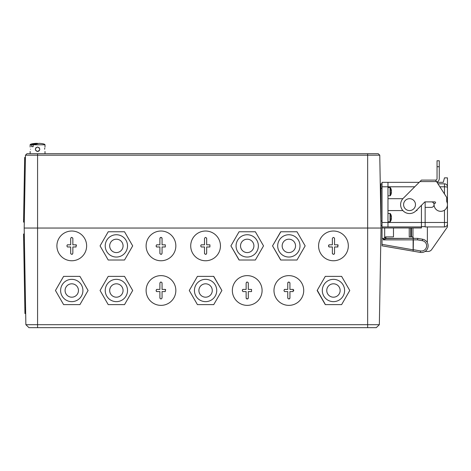 <?xml version="1.0" encoding="UTF-8"?>
<svg xmlns="http://www.w3.org/2000/svg" width="471" height="471" viewBox="0 0 471 471"><rect width="100%" height="100%" fill="white"/><g stroke="black" fill="none" stroke-linecap="round" stroke-linejoin="round"><path stroke-width="0.71" d="M379.343 324.696L381.033 228.046L37.574 228.046L381.033 228.046L379.761 155.195L378.248 153.705L26.977 153.705L25.463 155.195L24.192 228.046L25.876 324.696L28.955 327.669L376.264 327.669L379.343 324.696L25.876 324.696M379.761 155.195L25.463 155.195M37.574 153.705L37.574 228.046L24.192 228.046L37.574 228.046L37.574 327.669M37.568 143.331L35.996 143.331L31.586 144.785L30.138 144.785C30.303 144.085 32.258 143.602 35.996 143.331L37.568 143.331M44.663 149.248C45.039 146.369 45.039 146.369 44.663 149.248C45.039 152.121 45.039 152.121 44.663 149.248L44.769 148.006M44.992 147.064L45.004 144.785L33.164 144.785L39.146 143.331C42.885 143.602 44.839 144.085 45.004 144.785M39.328 147.876L39.799 149.23M35.749 147.959L37.574 147.017C40.447 148.5 40.447 149.99 37.574 151.474L38.428 151.303M37.633 151.474L36.714 151.303M35.814 147.876L35.343 149.242L35.755 150.543M30.15 151.432L30.138 153.705M31.586 146.646L31.586 144.785L33.164 144.785L33.164 146.646L31.586 146.646M39.305 147.847L37.574 147.017C34.695 148.5 34.695 149.99 37.574 151.474L38.434 151.303M38.881 151.05L39.364 150.573M30.48 149.248C30.103 146.369 30.103 146.369 30.48 149.248C30.103 152.121 30.103 152.121 30.48 149.248M35.984 147.676L35.343 149.248M71.769 301.646A11.151 11.151 0 0 1 60.618 290.495A11.151 11.151 0 0 1 71.769 279.344A11.151 11.151 0 0 1 82.92 290.495A11.151 11.151 0 0 1 71.769 301.646M79.799 276.371L63.614 276.371L55.46 290.495L63.614 304.619L79.799 304.619M71.769 297.189A6.688 6.688 0 0 0 78.457 290.495A6.688 6.688 0 0 0 71.769 283.807A6.688 6.688 0 0 0 65.08 290.495A6.688 6.688 0 0 0 71.769 297.189M55.46 290.495L63.614 276.371L55.46 290.495L63.614 304.619L55.46 290.495M79.923 304.619L88.077 290.495L79.923 304.619L88.077 290.495L80.046 276.583M88.077 290.495L79.923 276.371M67.2 245.014A1.301 1.301 0 0 1 67.447 244.808L66.864 245.891L67.447 246.975L70.685 246.975L70.685 253.28C71.404 254.681 72.128 254.681 72.852 253.28L72.852 246.975L76.09 246.975L76.09 244.808L72.852 244.808L72.852 238.503C72.134 237.101 71.409 237.101 70.685 238.503L70.685 244.808L67.447 244.808M56.903 245.891A14.866 14.866 0 0 1 71.769 231.025A14.866 14.866 0 0 1 86.635 245.891A14.866 14.866 0 0 1 71.769 260.757A14.866 14.866 0 0 1 56.903 245.891A14.866 14.866 0 0 1 71.769 231.025A14.866 14.866 0 0 1 86.635 245.891A14.866 14.866 0 0 1 71.769 260.757A14.866 14.866 0 0 1 56.903 245.891M76.09 244.808A1.301 1.301 0 0 1 76.52 245.273M72.54 254.046A1.083 1.083 0 0 1 72.187 254.281M70.768 253.692A1.083 1.083 0 0 1 70.685 253.28M70.997 237.737A1.083 1.083 0 0 1 71.769 237.413M72.769 238.09A1.083 1.083 0 0 1 72.852 238.503M116.372 257.042A11.151 11.151 0 0 1 105.221 245.891A11.151 11.151 0 0 1 116.372 234.741A11.151 11.151 0 0 1 127.523 245.891A11.151 11.151 0 0 1 116.372 257.042M124.409 231.767L108.218 231.767L100.064 245.891L108.218 260.016L124.409 260.016M116.372 252.58A6.688 6.688 0 0 0 123.066 245.891A6.688 6.688 0 0 0 116.372 239.197A6.688 6.688 0 0 0 109.684 245.891A6.688 6.688 0 0 0 116.372 252.58M100.064 245.891L108.218 231.767L100.064 245.891L108.218 260.016L100.064 245.891M124.527 231.767L132.687 245.891L124.527 260.016L132.687 245.891L124.65 231.979M116.372 301.646A11.151 11.151 0 0 1 105.221 290.495A11.151 11.151 0 0 1 116.372 279.344A11.151 11.151 0 0 1 127.523 290.495A11.151 11.151 0 0 1 116.372 301.646M124.409 276.371L108.218 276.371L100.064 290.495L108.218 304.619L124.409 304.619M116.372 297.189A6.688 6.688 0 0 0 123.066 290.495A6.688 6.688 0 0 0 116.372 283.807A6.688 6.688 0 0 0 109.684 290.495A6.688 6.688 0 0 0 116.372 297.189M100.064 290.495L108.218 276.371L100.064 290.495L108.218 304.619L100.064 290.495M124.527 304.619L132.687 290.495L124.527 304.619L132.687 290.495L124.527 276.371M156.655 244.808L156.072 245.891L156.655 246.975L159.893 246.975L159.893 253.28C160.617 254.681 161.341 254.681 162.065 253.28L162.065 246.975L165.303 246.975L165.303 244.808L162.065 244.808L162.065 238.503C161.341 237.101 160.617 237.101 159.893 238.503L159.893 244.808L156.655 244.808M146.11 245.891A14.866 14.866 0 0 1 160.982 231.025A14.866 14.866 0 0 1 175.848 245.891A14.866 14.866 0 0 1 160.982 260.757A14.866 14.866 0 0 1 146.11 245.891A14.866 14.866 0 0 1 160.982 231.025A14.866 14.866 0 0 1 175.848 245.891A14.866 14.866 0 0 1 160.982 260.757A14.866 14.866 0 0 1 146.11 245.891M161.747 254.046A1.083 1.083 0 0 1 161.394 254.281M159.975 253.692A1.083 1.083 0 0 1 159.893 253.28M156.655 246.975A1.301 1.301 0 0 1 156.231 246.51M159.893 238.503A1.083 1.083 0 0 1 160.982 237.413A1.083 1.083 0 0 1 162.065 238.503M156.413 289.618A1.301 1.301 0 0 1 156.655 289.412L156.072 290.495L156.655 291.584L159.893 291.584L159.893 297.884C160.617 299.285 161.341 299.285 162.065 297.884L162.065 291.584L165.303 291.584L165.303 289.412L162.065 289.412L162.065 283.106C161.341 281.711 160.617 281.711 159.893 283.106L159.893 289.412L156.655 289.412M146.11 290.495A14.866 14.866 0 0 1 160.982 275.629A14.866 14.866 0 0 1 175.848 290.495A14.866 14.866 0 0 1 160.982 305.367A14.866 14.866 0 0 1 146.11 290.495A14.866 14.866 0 0 1 160.982 275.629A14.866 14.866 0 0 1 175.848 290.495A14.866 14.866 0 0 1 160.982 305.367A14.866 14.866 0 0 1 146.11 290.495M165.303 289.412A1.301 1.301 0 0 1 165.733 289.883M159.975 298.302A1.083 1.083 0 0 1 159.893 297.884M156.655 291.584A1.301 1.301 0 0 1 156.231 291.113M160.211 282.341A1.083 1.083 0 0 1 160.564 282.105M161.983 282.694A1.083 1.083 0 0 1 162.065 283.106M201.017 245.014A1.301 1.301 0 0 1 201.258 244.808L200.681 245.891L201.258 246.975L204.502 246.975L204.502 253.28C205.221 254.681 205.945 254.681 206.669 253.28L206.669 246.975L209.907 246.975L209.907 244.808L206.669 244.808L206.669 238.503C205.945 237.101 205.226 237.101 204.502 238.503L204.502 244.808L201.258 244.808M190.714 245.891A14.866 14.866 0 0 1 205.586 231.025A14.866 14.866 0 0 1 220.452 245.891A14.866 14.866 0 0 1 205.586 260.757A14.866 14.866 0 0 1 190.714 245.891A14.866 14.866 0 0 1 205.586 231.025A14.866 14.866 0 0 1 220.452 245.891A14.866 14.866 0 0 1 205.586 260.757A14.866 14.866 0 0 1 190.714 245.891M206.357 254.046A1.083 1.083 0 0 1 206.004 254.281M204.579 253.692A1.083 1.083 0 0 1 204.502 253.28M206.586 238.09A1.083 1.083 0 0 1 206.669 238.503M205.586 301.646A11.151 11.151 0 0 1 194.435 290.495A11.151 11.151 0 0 1 205.586 279.344A11.151 11.151 0 0 1 216.737 290.495A11.151 11.151 0 0 1 205.586 301.646M205.586 276.371L197.431 276.371L189.277 290.495L197.431 304.619L213.74 304.619L221.894 290.495L213.74 304.619L221.894 290.495L213.74 276.371L205.586 276.371M205.586 297.189A6.688 6.688 0 0 0 212.274 290.495A6.688 6.688 0 0 0 205.586 283.807A6.688 6.688 0 0 0 198.892 290.495A6.688 6.688 0 0 0 205.586 297.189M213.616 276.371L221.894 290.495M197.431 276.371L189.395 290.283M189.277 290.495L197.431 304.619M247.216 257.042A11.151 11.151 0 0 1 236.065 245.891A11.151 11.151 0 0 1 247.216 234.741A11.151 11.151 0 0 1 258.367 245.891A11.151 11.151 0 0 1 247.216 257.042M255.37 260.016L263.524 245.891L255.37 231.767L263.524 245.891L255.37 260.016L263.524 245.891L255.37 231.767L239.062 231.767L230.908 245.891L239.062 260.016L255.253 260.016M247.216 252.58A6.688 6.688 0 0 0 253.91 245.891A6.688 6.688 0 0 0 247.216 239.197A6.688 6.688 0 0 0 240.528 245.891A6.688 6.688 0 0 0 247.216 252.58M239.062 231.767L231.031 245.679M239.186 260.016L230.908 245.891M242.647 289.618A1.301 1.301 0 0 1 242.895 289.412L242.312 290.495A1.301 1.301 0 0 1 242.465 289.883M232.35 290.495A14.866 14.866 0 0 1 247.216 275.629A14.866 14.866 0 0 1 262.088 290.495A14.866 14.866 0 0 1 247.216 305.367A14.866 14.866 0 0 1 232.35 290.495A14.866 14.866 0 0 1 247.216 275.629A14.866 14.866 0 0 1 262.088 290.495A14.866 14.866 0 0 1 247.216 305.367A14.866 14.866 0 0 1 232.35 290.495M248.299 297.884A1.083 1.083 0 0 1 247.216 298.973A1.083 1.083 0 0 1 246.133 297.884C246.857 299.285 247.575 299.285 248.299 297.884L248.299 291.584L251.543 291.584L251.543 289.412L248.299 289.412L248.299 283.106C247.581 281.711 246.857 281.711 246.133 283.106L246.133 289.412L242.895 289.412M242.312 290.495L242.895 291.584L246.133 291.584L246.133 297.884M246.451 282.341A1.083 1.083 0 0 1 246.798 282.105M248.223 282.694A1.083 1.083 0 0 1 248.299 283.106M284.284 289.618A1.301 1.301 0 0 1 284.525 289.412L283.942 290.495L284.525 291.584L287.763 291.584L287.763 297.884C288.488 299.285 289.212 299.285 289.936 297.884L289.936 291.584L293.174 291.584L293.174 289.412L289.936 289.412L289.936 283.106C289.212 281.711 288.488 281.711 287.763 283.106L287.763 289.412L284.525 289.412M273.981 290.495A14.866 14.866 0 0 1 288.847 275.629A14.866 14.866 0 0 1 303.718 290.495A14.866 14.866 0 0 1 288.847 305.367A14.866 14.866 0 0 1 273.981 290.495A14.866 14.866 0 0 1 288.847 275.629A14.866 14.866 0 0 1 303.718 290.495A14.866 14.866 0 0 1 288.847 305.367A14.866 14.866 0 0 1 273.981 290.495M293.598 289.883A1.301 1.301 0 0 1 293.757 290.495M289.936 297.884A1.083 1.083 0 0 1 288.847 298.973M287.846 298.302A1.083 1.083 0 0 1 287.763 297.884M287.763 283.106A1.083 1.083 0 0 1 288.435 282.105M289.853 282.694A1.083 1.083 0 0 1 289.936 283.106M288.847 257.042A11.151 11.151 0 0 1 277.696 245.891A11.151 11.151 0 0 1 288.847 234.741A11.151 11.151 0 0 1 299.998 245.891A11.151 11.151 0 0 1 288.847 257.042M297.001 260.016L305.161 245.891L297.001 231.767L305.161 245.891L297.001 260.016L305.161 245.891L297.001 231.767L280.692 231.767L272.538 245.891L280.692 260.016L296.883 260.016M288.847 252.58A6.688 6.688 0 0 0 295.541 245.891A6.688 6.688 0 0 0 288.847 239.197A6.688 6.688 0 0 0 282.158 245.891A6.688 6.688 0 0 0 288.847 252.58M280.816 260.016L272.538 245.891L280.816 231.767M280.692 231.767L272.538 245.891L280.692 260.016M333.456 301.646A11.151 11.151 0 0 1 322.305 290.495A11.151 11.151 0 0 1 333.456 279.344A11.151 11.151 0 0 1 344.607 290.495A11.151 11.151 0 0 1 333.456 301.646M341.487 276.371L325.296 276.371L317.142 290.495L325.296 304.619L341.487 304.619M333.456 297.189A6.688 6.688 0 0 0 340.144 290.495A6.688 6.688 0 0 0 333.456 283.807A6.688 6.688 0 0 0 326.762 290.495A6.688 6.688 0 0 0 333.456 297.189M325.42 304.619L317.266 290.283M341.61 304.619L349.765 290.495L341.61 304.619L349.765 290.495L341.61 276.371M325.296 276.371L317.142 290.495L325.296 304.619M328.888 245.014A1.301 1.301 0 0 1 329.129 244.808L328.546 245.891A1.301 1.301 0 0 1 328.705 245.273M318.584 245.891A14.866 14.866 0 0 1 333.456 231.025A14.866 14.866 0 0 1 348.322 245.891A14.866 14.866 0 0 1 333.456 260.757A14.866 14.866 0 0 1 318.584 245.891A14.866 14.866 0 0 1 333.456 231.025A14.866 14.866 0 0 1 348.322 245.891A14.866 14.866 0 0 1 333.456 260.757A14.866 14.866 0 0 1 318.584 245.891M338.019 246.769A1.301 1.301 0 0 1 337.778 246.975L337.778 244.808L334.54 244.808L334.54 238.503C333.815 237.101 333.091 237.101 332.367 238.503L332.367 244.808L329.129 244.808M337.778 244.808A1.301 1.301 0 0 1 338.207 245.273M332.449 253.692A1.083 1.083 0 0 1 332.367 253.28C333.091 254.681 333.815 254.681 334.54 253.28L334.54 246.975L337.778 246.975M334.54 253.28A1.083 1.083 0 0 1 333.868 254.281M329.129 246.975A1.301 1.301 0 0 1 328.546 245.891L329.129 246.975L332.367 246.975L332.367 253.28M334.457 238.09A1.083 1.083 0 0 1 334.54 238.503M382.028 183.814L380.986 183.814L380.986 225.444L382.028 225.444M384.572 237.425L384.677 237.249A1.49 1.054 -127.3 0 0 385.967 238.561L383.253 239.869L384.677 237.249L385.678 236.895L393.479 236.895L393.479 227.976M382.028 244.355L413.232 249.842L413.132 251.178L382.028 245.815L382.028 226.934L387.974 226.934L387.974 222.471L382.028 222.471L382.028 226.934M420.297 252.409L420.544 250.943A5.205 5.205 0 0 0 426.614 246.262A5.205 5.205 0 0 0 422.316 240.687L417.559 239.869L417.689 238.385L422.564 239.221A6.688 6.688 0 0 1 428.098 246.386A6.688 6.688 0 0 1 420.297 252.409L413.132 251.178M410.724 227.976L410.724 236.895L409.24 236.895L409.24 227.976M425.013 251.467L428.021 251.467A4.463 4.463 0 0 0 431.683 249.559L447.45 226.934L447.45 223.96A2.973 2.973 0 0 1 444.477 226.934A2.973 2.973 0 0 0 447.45 223.96L447.45 187.535L447.45 222.471L444.477 222.471L444.477 210.196M425.148 201.882L425.148 207.381L431.318 207.381A2.749 2.749 0 0 0 434.068 204.632A2.749 2.749 0 0 0 431.318 201.882M444.477 193.958L444.477 186.787C446.308 186.793 447.297 187.04 447.45 187.535L447.45 186.787L447.45 187.535M436.994 182.33L443.282 182.33L444.477 177.867L447.45 177.867L447.45 186.787A2.973 2.973 0 0 0 444.477 183.814A2.973 2.973 0 0 1 447.45 186.787A2.973 2.973 0 0 0 444.477 183.814L437.948 183.814M444.477 183.814L444.477 186.787L439.861 186.787M425.148 207.381L425.148 226.934L444.477 226.934A2.973 2.973 0 0 0 447.45 223.96M427.38 241.8L427.38 226.934L427.38 241.8L426.785 241.8M425.148 226.633L421.427 226.633M416.97 209.813L416.97 210.578L416.205 210.578M402.888 210.578L387.974 210.578M402.888 198.685L387.974 198.685M419.202 182.33L382.028 182.33L382.028 222.471M387.974 182.33L387.974 222.471L421.427 222.471L421.427 226.934L387.974 226.934M421.427 205.344L421.427 222.471L444.477 222.471L444.477 226.934M382.028 227.976L421.427 227.976L421.427 226.934M417.559 239.869L413.385 239.869L413.232 249.842M411.466 227.976L411.466 236.895L412.955 236.895L412.955 238.385L385.967 238.561M385.678 236.895A1.49 1.166 90 0 0 386.838 238.385L413.385 238.385L413.12 239.869L383.253 239.869L383.253 238.385L382.028 238.385M413.12 249.712L413.12 239.869M412.955 236.895A1.49 1.49 0 0 0 414.445 238.385A1.49 1.49 0 0 1 412.955 236.895L412.955 227.976M417.689 238.385L414.445 238.385M409.535 210.578A5.946 5.946 0 0 0 415.481 204.632A5.946 5.946 0 0 0 409.535 198.685A5.946 5.946 0 0 0 403.588 204.632A5.946 5.946 0 0 0 409.535 210.578M403.223 198.326A8.92 8.92 0 0 0 409.535 213.551A8.92 8.92 0 0 0 415.846 210.937L424.889 201.882L434.81 201.882A0.742 0.742 0 0 1 435.557 202.624A0.742 0.742 0 0 1 434.81 203.366L434.191 203.366A6.688 6.688 0 0 0 440.762 211.32A6.688 6.688 0 0 0 446.708 201.564L446.708 197.42L436.511 181.582L419.944 181.582L403.223 198.326M419.944 181.582L421.427 180.099L435.557 180.099L436.511 181.582M436.841 182.1A3.715 3.715 0 0 0 439.272 178.609L439.272 166.716L437.041 166.716L437.041 178.609A1.49 1.49 0 0 1 435.557 180.099M437.041 166.716L437.041 160.77L439.272 160.77L439.272 166.716M387.974 187.458L390.394 187.646L390.394 195.6A7.436 7.436 0 0 0 391.478 192.627L391.478 192.627M391.271 190.649L391.478 190.637A7.412 5.24 180 0 0 391.266 189.86A7.289 4.616 -35.2 0 1 391.283 190.243A7.289 4.616 -35.2 0 1 391.266 190.637A7.412 5.24 0 0 1 391.478 191.414L391.478 191.827A7.412 5.24 180 0 1 391.266 192.604A7.289 4.616 -144.8 0 1 391.266 193.381A7.412 5.24 0 0 0 391.478 192.604L391.478 192.604M391.478 216.636L391.478 216.636A7.436 7.436 0 0 0 390.394 213.663L390.394 221.617A7.436 7.436 0 0 0 391.478 218.644L391.271 218.609M391.478 218.644L391.478 218.644A7.412 5.24 0 0 1 391.266 219.404A7.289 4.616 -144.8 0 0 391.283 219.021A7.289 4.616 -144.8 0 0 391.266 218.626A7.412 5.24 180 0 0 391.478 217.843L391.478 217.437A7.412 5.24 0 0 0 391.266 216.654A7.289 4.616 -35.2 0 0 391.266 215.877A7.412 5.24 180 0 1 391.478 216.66L391.271 216.672M24.939 313.545L25.681 313.527L24.939 313.545L23.55 234.01L24.292 233.993M24.292 222.1L23.55 222.088L24.639 159.651L24.68 157.42L25.422 157.432M24.875 309.824L25.617 309.812M23.615 237.725L24.357 237.714M367.651 327.669L367.651 153.705M380.986 220.987L382.028 220.987M380.986 188.276L382.028 188.276M414.745 186.787L382.028 186.787M422.316 240.687L422.564 239.221A6.688 6.688 0 0 1 428.098 246.386A6.688 6.688 0 0 1 421.427 252.509M413.385 249.712L420.544 250.943M384.677 237.249L384.677 227.976M390.053 187.458L390.053 195.783L390.394 195.6M387.974 213.475L390.053 213.475L390.053 221.806L390.394 221.617M23.591 236.236L24.333 236.224M24.898 311.313L25.64 311.302M24.639 159.651L25.381 159.663M23.591 219.857L24.333 219.875M23.656 239.957L24.398 239.939M24.833 307.598L25.575 307.581M45.004 151.474L45.004 153.705M30.138 144.785L30.138 147.017M387.974 195.783L390.053 195.783M391.478 190.62A7.436 7.436 0 0 0 390.394 187.646M390.053 213.475L390.394 213.663M387.974 221.806L390.053 221.806"/></g></svg>
